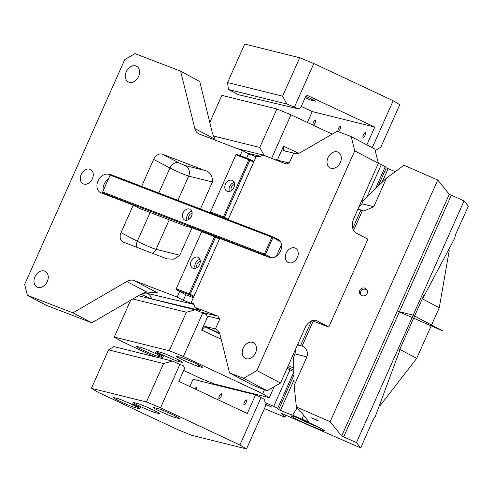 <?xml version="1.0" encoding="UTF-8"?>
<svg xmlns="http://www.w3.org/2000/svg" width="493" height="493" viewBox="0 0 493 493"><rect width="100%" height="100%" fill="white"/><g stroke="black" fill="none" stroke-linecap="round" stroke-linejoin="round"><path stroke-width="0.74" d="M221.098 386.241L221.326 385.736M422.834 297.593L423.179 297.686L423.66 295.726L399.182 350.702L400.168 349.371L375.179 416.831L373.133 419.592L360.734 447.94L281.774 413.424L284.831 417.214L285.743 415.161M232.197 388.435L231.975 388.934M294.038 379.918L280.486 410.355A16.066 0.949 -156 0 0 292.669 415.137L302.098 419.26L303.589 415.235M293.81 368.117L288.245 365.683M292.669 415.137L297.113 407.877M423.179 297.686L454.675 238.285L455.668 234.218L468.35 206.228L464.061 200.91L356.445 442.622L360.734 447.94M386.53 178.059L363.341 200.552L361.899 203.794L373.762 206.74L386.53 178.059L404.001 165.266L437.741 180.013L330.125 421.725L341.661 436.028L356.445 442.622M437.741 180.013L449.277 194.316L464.061 200.91M313.209 321.097L302.104 346.037L297.501 344.897M308.698 421.614L301.322 412.419A16.066 0.949 -156 0 0 300.04 411.513L296.385 406.978L294.142 385.569L306.911 356.889C308.31 352.002 306.708 348.385 302.104 346.037M296.385 406.978L330.125 421.725M373.762 206.74L363.976 211.059L362.435 210.536L353.592 230.397M365.892 295.079A4.018 3.981 -38.9 0 0 366.589 289.403A4.018 3.981 -38.9 0 0 361.036 288.762A4.018 3.981 -38.9 0 0 360.34 294.444A4.018 3.981 -38.9 0 0 365.892 295.079M294.142 385.569L293.6 357.185L295.042 353.949L295.51 349.358M308.661 421.521C308.889 421.971 306.701 421.213 302.098 419.26M280.486 410.355L278.656 409.56L293.939 375M316.518 419.876L318.718 421.096L311.379 417.83L316.518 419.876M301.747 421.743A18.068 1.066 -156 0 0 324.246 430.66A18.068 1.066 -156 0 0 313.727 424.88A18.068 1.066 -156 0 0 291.227 415.963A18.068 1.066 -156 0 0 301.747 421.743M297.15 417.719A18.068 1.066 -156 0 0 302.4 420.282A18.068 1.066 -156 0 0 318.977 427.437M362.934 201.458L361.622 200.879M378.076 186.262L386.272 167.848L388.102 168.649A16.066 0.949 -156 0 0 395.287 171.65M361.899 203.794L358.793 207.233M357.998 209.014L362.435 210.536M360.888 294.999A4.018 3.981 141.1 0 1 367.02 290.057M297.667 344.515L300.533 345.648L311.564 320.869M362.959 201.409L361.64 200.836M399.86 349.186L400.168 349.371M237.663 390.345L237.885 389.84M293.883 371.956L277.682 408.352L278.656 409.56M265.148 404.026L272.007 407.206L265.179 404.303M293.877 371.673L287.025 368.425M386.272 167.848L385.298 166.64L375.407 188.844M363.353 200.54L362.028 199.961M241.139 391.208L241.367 390.702M290.007 369.725L273.701 406.349L264.975 402.534M273.701 406.349L277.682 408.352M284.831 417.214L264.47 408.574M366.835 197.163L381.317 164.637L378.334 163.337M381.317 164.637L385.298 166.64M378.359 163.288L374.828 149.065L351.195 136.604L354.732 150.821L378.359 163.288L353.9 218.22A12.048 7.98 -69 0 0 356.094 232.949L367.914 239.179L328.776 327.075L316.962 320.838A12.048 7.98 111 0 0 316.389 320.579A12.048 7.98 111 0 0 304.982 328.091L280.523 383.024L267.212 390.776L243.579 378.31L229.541 372.924L219.977 334.427A12.048 8.997 117.8 0 0 216.18 329.256A12.048 8.997 117.8 0 0 215.453 328.923L216.871 329.669M229.541 372.924L253.168 385.39L267.212 390.776M354.732 150.821L256.896 370.557L280.523 383.024M312.069 320.66L328.776 327.075M243.579 378.31L256.896 370.557M351.195 136.604L337.157 131.212L301.106 152.201A12.048 8.997 117.8 0 1 293.717 153.138L289.218 162.986L286.217 163.941L262.787 154.987A8.03 5.996 117.8 0 1 256.989 156.195L256.428 155.979L228.099 219.601M192.714 303.177L191.204 302.468L219.742 238.378L269.443 257.451A10.039 7.494 117.8 0 0 280.351 251.393A10.039 7.494 117.8 0 0 278.206 239.419A10.039 7.494 117.8 0 0 277.596 239.142L276.474 238.711M191.771 302.684A8.03 5.996 117.8 0 1 192.252 302.905A8.03 5.996 117.8 0 1 194.957 307.336L200.213 310.424L151.622 298.918L140.918 294.247M215.453 328.923L219.755 318.996L217.844 316.118L194.957 307.336M340.343 162.456A8.837 6.594 117.8 0 1 330.045 167.897A8.837 6.594 117.8 0 1 327.987 157.711A8.837 6.594 117.8 0 1 338.29 152.269A8.837 6.594 117.8 0 1 340.343 162.456M243.203 348.15A8.837 6.594 117.8 0 1 253.501 342.709A8.837 6.594 117.8 0 1 255.559 352.889A8.837 6.594 117.8 0 1 245.255 358.337A8.837 6.594 117.8 0 1 243.203 348.15M286.156 253.149A8.03 5.996 117.8 0 1 295.523 248.201A8.03 5.996 117.8 0 1 297.39 257.457A8.03 5.996 117.8 0 1 288.023 262.405A8.03 5.996 117.8 0 1 286.156 253.149M293.618 153.095L283.228 150.636L283.389 150.273L285.133 151.086M215.355 328.886L204.959 326.428L219.625 333.305M264.507 389.741L262.738 393.716L183.378 356.494L202.783 312.913L206.456 314.639L207.362 317.276L201.655 330.094L204.959 326.428M200.528 310.424L200.213 310.424A8.03 7.648 103.3 0 0 200.146 310.109M191.204 302.468L193.053 303.441M260.359 156.25L247.233 153.144M275.26 160.089L277.805 159.066L283.512 146.248L283.832 146.329L283.389 150.273M204.798 326.791L219.81 333.835M201.976 330.174L221.154 339.166M221.178 339.252L201.655 330.094M145.281 292.287L147.37 293.39A8.03 5.996 -62.2 0 0 141.577 294.592M185.584 226.084L192.06 227.754L179.828 255.22L173.838 259.213L167.466 258.905L165.34 258.233L123.379 242.131A8.03 5.996 117.8 0 1 122.893 241.909A8.03 5.996 117.8 0 1 121.025 232.653L133.252 205.187L100.96 192.788A10.039 7.494 117.8 0 1 100.35 192.516A10.039 7.494 117.8 0 1 98.206 180.537A10.039 7.494 117.8 0 1 109.113 174.479L110.198 174.898M193.915 304.391L183.31 300.317L185.787 294.759M256.095 156.731L248.534 153.828L246.629 158.105M283.832 146.329L298.629 153.268M24.65 284.43L124.766 59.567L24.65 284.43L27.355 295.332L72.97 312.833L126.769 281.503A12.048 8.997 117.8 0 1 134.158 280.572L177.166 297.076L183.31 300.317M240.146 155.615L242.39 150.587L248.534 153.828M242.39 150.587L199.382 134.084A12.048 8.997 117.8 0 1 198.654 133.751A12.048 8.997 117.8 0 1 194.858 128.581L180.586 71.128L134.971 53.62L124.766 59.567M177.166 297.076L179.643 291.517M201.736 231.47L192.06 227.754M177.905 200.337L188.702 176.087L212.44 181.972L200.417 208.977M126.769 281.503L146.489 291.905L140.696 294.376L91.871 322.804L46.262 305.303L27.355 295.332M146.489 291.905L157.791 293.039L134.158 280.572M212.44 181.972C212.643 175.674 209.987 171.798 204.472 170.338L162.511 154.235A8.03 5.996 117.8 0 0 153.631 159.405L141.608 186.409M138.613 76.458A8.837 6.594 117.8 0 1 128.316 81.9A8.837 6.594 117.8 0 1 126.257 71.713A8.837 6.594 117.8 0 1 136.561 66.272A8.837 6.594 117.8 0 1 138.613 76.458M34.948 276.801A8.837 6.594 117.8 0 1 45.251 271.36A8.837 6.594 117.8 0 1 47.303 281.546A8.837 6.594 117.8 0 1 37.006 286.988A8.837 6.594 117.8 0 1 34.948 276.801M81.166 174.473A8.03 5.996 117.8 0 1 90.527 169.524A8.03 5.996 117.8 0 1 92.401 178.786A8.03 5.996 117.8 0 1 83.034 183.735A8.03 5.996 117.8 0 1 81.166 174.473M180.586 71.128L199.757 81.511L212.44 133.233L215.256 140.172M72.97 312.833L91.871 322.804M139.42 208.366L133.252 205.187M104.645 194.205A10.039 7.494 117.8 0 1 104.325 193.761M103.173 190.631A10.039 7.494 117.8 0 1 108.361 178.965M271.477 158.321L264.069 155.283L237.367 148.658M271.594 158.364L290.993 114.789L332.19 134.108M290.993 114.789L276.893 109.002L221.875 95.359L209.778 122.523M276.893 109.002L259.768 147.456L264.069 155.283M213.266 135.926L259.768 147.456M376.461 155.64L376.954 155.936L376.683 156.54M138.379 295.726L195.259 309.832L202.783 312.913M183.378 356.494L169.278 350.708L114.259 337.064L120.859 340.99L153.97 356.525M183.686 370.459L200.213 378.211L214.313 383.998L269.338 397.641L274.207 386.703M114.259 337.064L130.663 300.219M169.278 350.708L186.397 312.26L195.259 309.832M132.808 298.968L186.397 312.26M262.738 393.716L269.338 397.641M160.804 354.714L155.147 352.477L163.584 356.236L160.804 354.714M162.123 356.932L161.932 357.357A12.448 0.733 -156 0 0 162.61 357.4A12.448 0.733 -156 0 0 153.354 352.483A12.448 0.733 -156 0 0 140.542 347.325L136.789 346.394A12.448 0.733 -156 0 0 136.111 346.345A12.448 0.733 -156 0 0 145.373 351.262A12.448 0.733 -156 0 0 158.179 356.427L158.783 355.083M161.932 357.357L158.179 356.427M182.127 361.893L181.942 362.318A12.448 0.733 -156 0 0 182.62 362.361A12.448 0.733 -156 0 0 173.357 357.45A12.448 0.733 -156 0 0 160.545 352.285L156.799 351.355A12.448 0.733 -156 0 0 156.121 351.306A12.448 0.733 -156 0 0 165.377 356.223A12.448 0.733 -156 0 0 178.189 361.387L178.786 360.044M181.942 362.318L178.189 361.387M202.136 366.854L201.945 367.279A12.448 0.733 -156 0 0 202.623 367.328A12.448 0.733 -156 0 0 193.367 362.41A12.448 0.733 -156 0 0 180.555 357.246L176.802 356.316A12.448 0.733 -156 0 0 176.124 356.266A12.448 0.733 -156 0 0 185.386 361.184A12.448 0.733 -156 0 0 198.198 366.348L198.796 365.005M201.945 367.279L198.198 366.348M191.771 211.201A6.021 4.499 -62.2 0 0 191.654 211.232A6.021 4.499 -62.2 0 0 187.02 220.211M192.141 213.395A3.611 2.699 -62.2 0 0 191.598 213.469A3.611 2.699 -62.2 0 0 188.992 215.872A3.611 2.699 -62.2 0 0 189.035 219.274M187.395 208.989A6.021 4.499 -62.2 0 0 182.65 214.122A6.021 4.499 -62.2 0 0 184.462 219.915A6.021 4.499 -62.2 0 0 187.143 220.18A6.021 4.499 -62.2 0 0 191.894 215.047A6.021 4.499 -62.2 0 0 190.082 209.254A6.021 4.499 -62.2 0 0 187.395 208.989M110.149 175.126L102.649 191.968L264.396 254.043L271.896 237.201L110.149 175.126L110.266 174.775L102.649 191.968M268.321 257.019L264.538 255.029L264.396 254.043M102.439 192.35L102.797 192.954L106.574 194.945M264.538 255.029L102.797 192.954M264.747 254.647L265.425 254.511L272.931 237.663L280.542 241.681M271.896 237.201L272.574 237.065L272.931 237.663M110.266 174.775L110.95 174.639L272.691 236.714L279.377 240.245M272.574 237.065L272.691 236.714M281.528 244.559L276.345 256.2M138.921 208.175L186.058 226.262M219.712 238.446L215.398 236.165L214.597 236.652L201.68 231.692L202.481 231.211M271.735 257.839L265.425 254.511M201.803 231.346L176.155 288.861L201.68 231.692M215.281 236.517L215.632 237.115L190.199 294.247L193.977 296.244M214.597 236.652L189.164 293.779L189.515 294.383L190.199 294.247M219.416 239.111L215.632 237.115M176.248 288.824L189.164 293.779M190.557 263.952A6.021 4.499 -62.2 0 0 192.615 268.063A6.021 4.499 -62.2 0 0 197.607 267.101A6.021 4.499 -62.2 0 0 200.294 261.524A6.021 4.499 -62.2 0 0 198.235 257.408A6.021 4.499 -62.2 0 0 193.238 258.375A6.021 4.499 -62.2 0 0 190.557 263.952M176.038 289.206L176.395 289.804L189.312 294.765L193.626 297.039M189.515 294.383L189.312 294.765M193.342 297.667L185.843 294.789L176.395 289.804M199.924 259.355A6.021 4.499 -62.2 0 0 194.809 266.195A6.021 4.499 -62.2 0 0 195.173 268.365M200.294 261.549A3.611 2.699 -62.2 0 0 196.756 265.709A3.611 2.699 -62.2 0 0 197.188 267.428M234.169 182.447A6.021 4.499 -62.2 0 0 229.048 189.287A6.021 4.499 -62.2 0 0 229.418 191.457M234.532 184.616A6.021 4.499 -62.2 0 0 232.474 180.5A6.021 4.499 -62.2 0 0 227.483 181.467A6.021 4.499 -62.2 0 0 224.796 187.044A6.021 4.499 -62.2 0 0 226.854 191.161A6.021 4.499 -62.2 0 0 231.846 190.193A6.021 4.499 -62.2 0 0 234.532 184.616A3.611 2.699 -62.2 0 0 230.995 188.801A3.611 2.699 -62.2 0 0 231.433 190.52M248.842 159.744L235.925 154.784L210.486 211.916L223.403 216.877L248.842 159.744L249.52 159.609L249.637 159.257L236.72 154.303L235.925 154.784M236.042 154.438L210.486 211.916M210.277 212.298L210.634 212.896M223.403 216.877L223.551 217.857M249.52 159.609L249.877 160.207L224.438 217.339L228.222 219.336M223.76 217.475L224.438 217.339M253.95 161.538L249.637 159.257M253.655 162.203L249.877 160.207M379.616 404.845L380.393 405.258L379.209 405.942M448.322 250.259L449.197 250.715L448.84 249.285M400.094 349.58L416.727 358.356L439.257 307.749L449.197 250.715M422.291 298.801L439.257 307.749M416.727 358.356L380.393 405.258M375.105 150.205L375.5 150.439L380.867 147.142L399.78 104.664L393.18 100.738L313.819 63.517L299.719 57.73L244.701 44.087L227.581 82.541L228.376 89.498L238.581 94.724L298.092 108.817L300.631 107.794L306.338 94.976L374.779 127.077L366.86 144.862M393.18 100.738L372.264 147.715M313.819 63.517L294.42 107.098L286.895 104.011L282.6 96.184L227.581 82.541M298.092 108.817L294.42 107.098M307.398 122.48L312.254 111.572L301.248 106.414M312.254 111.572L374.779 127.077M337.896 130.935A2.73 0.863 -64.9 0 0 338.118 131.323A2.73 0.863 -64.9 0 0 339.788 129.745A2.73 0.863 -64.9 0 0 340.657 126.763A2.73 0.863 -64.9 0 0 340.435 126.374A2.73 0.863 -64.9 0 0 338.765 127.958A2.73 0.863 -64.9 0 0 337.896 130.935M312.889 124.729A2.73 0.863 -64.9 0 0 313.11 125.117A2.73 0.863 -64.9 0 0 314.774 123.54A2.73 0.863 -64.9 0 0 315.649 120.563A2.73 0.863 -64.9 0 0 315.428 120.175A2.73 0.863 -64.9 0 0 313.758 121.753A2.73 0.863 -64.9 0 0 312.889 124.729M362.903 137.134A2.73 0.863 -64.9 0 0 363.125 137.522A2.73 0.863 -64.9 0 0 364.795 135.945A2.73 0.863 -64.9 0 0 365.664 132.968A2.73 0.863 -64.9 0 0 365.442 132.58A2.73 0.863 -64.9 0 0 363.779 134.158A2.73 0.863 -64.9 0 0 362.903 137.134M315.132 100.88L315.027 101.127A7.229 0.425 -156 0 0 315.415 101.151A7.229 0.425 -156 0 0 305.697 96.418M315.027 101.127L311.274 100.196A7.229 0.425 -156 0 1 305.099 97.768M375.142 150.353L375.5 150.439M299.719 57.73L282.6 96.184M228.376 89.498L286.895 104.011M184.536 368.548L178.83 381.366L247.27 413.467L255.584 394.788L264.624 399.472L265.425 406.429L246.506 448.913L191.487 435.27L177.388 429.483L98.027 392.262L91.427 388.336L108.546 349.882L113.914 346.591L172.433 361.104L183.624 365.911L184.536 368.548M91.427 388.336L146.446 401.98L160.552 407.766L179.951 364.185M160.552 407.766L239.906 444.988L261.105 397.376M255.584 394.788L193.065 379.283L189.836 386.53M219.681 398.48A2.73 0.863 115.1 0 1 219.089 398.664A2.73 0.863 115.1 0 1 219.175 396.526A2.73 0.863 115.1 0 1 220.815 393.907A2.73 0.863 115.1 0 1 221.406 393.722A2.73 0.863 115.1 0 1 221.32 395.861A2.73 0.863 115.1 0 1 219.681 398.48M194.852 388.885A2.73 0.863 115.1 0 1 195.801 387.708A2.73 0.863 115.1 0 1 196.399 387.516A2.73 0.863 115.1 0 1 196.337 389.581M244.688 404.679A2.73 0.863 115.1 0 1 244.097 404.87A2.73 0.863 115.1 0 1 244.183 402.732A2.73 0.863 115.1 0 1 245.822 400.106A2.73 0.863 115.1 0 1 246.414 399.922A2.73 0.863 115.1 0 1 246.327 402.06A2.73 0.863 115.1 0 1 244.688 404.679M135.1 405.271L140.758 407.508L132.321 403.749L135.1 405.271M246.506 448.913L239.906 444.988M139.106 408.629A12.448 0.733 -156 0 0 139.784 408.672A12.448 0.733 -156 0 0 130.528 403.755A12.448 0.733 -156 0 0 117.716 398.597L113.963 397.666A12.448 0.733 -156 0 0 113.285 397.617A12.448 0.733 -156 0 0 122.541 402.534A12.448 0.733 -156 0 0 135.353 407.699L139.106 408.629L139.297 408.204M159.116 413.59A12.448 0.733 -156 0 0 159.787 413.633A12.448 0.733 -156 0 0 150.531 408.715A12.448 0.733 -156 0 0 137.72 403.557L133.967 402.627A12.448 0.733 -156 0 0 133.295 402.578A12.448 0.733 -156 0 0 142.551 407.495A12.448 0.733 -156 0 0 155.363 412.659L159.116 413.59L159.301 413.165M179.119 418.551A12.448 0.733 -156 0 0 179.797 418.594A12.448 0.733 -156 0 0 170.541 413.682A12.448 0.733 -156 0 0 157.729 408.518L153.976 407.588A12.448 0.733 -156 0 0 153.298 407.538A12.448 0.733 -156 0 0 162.554 412.456A12.448 0.733 -156 0 0 175.366 417.62L179.119 418.551L179.31 418.126M146.446 401.98L163.571 363.526L172.433 361.104M108.546 349.882L163.571 363.526M398.104 311.391L442.93 330.988L412.604 314.99L398.104 311.391M293.846 370.132L287.499 367.359M451.268 195.32L343.652 437.026M449.277 194.316L341.661 436.028M388.102 168.649L381.915 182.533M306.911 356.889L295.042 353.949M360.864 210.147L352.772 228.321M315.785 320.388L316.962 320.838M206.906 315.958L219.755 318.996M217.844 316.118L200.694 312.057M277.596 239.142L278.773 239.764M275.901 159.831L289.218 162.986M193.934 304.415L147.37 293.39A8.03 7.648 -76.7 0 1 151.622 298.918M157.791 293.039L155.924 292.318M150.125 212.477L137.313 241.243A12.048 0.715 -156 0 0 156.09 249.335L169.235 219.81M152.405 253.273A8.03 7.605 103.9 0 0 156.09 249.335L179.828 255.22M214.572 138.977L194.858 128.581M204.472 170.338L185.06 165.525A8.03 7.605 -76.1 0 1 188.702 176.087A12.048 0.715 -156 0 1 169.925 168.002L158.795 193.003M153.631 159.405L169.925 168.002A8.03 5.996 117.8 0 1 178.805 162.832L162.511 154.235M178.805 162.832L185.06 165.525M136.703 247.246A8.03 5.996 -62.2 0 1 137.313 241.243L121.025 232.653M110.136 175.021L109.113 174.479M311.761 99.099L311.274 100.196M175.97 416.277L175.366 417.62M155.961 411.316L155.363 412.659M135.951 406.355L135.353 407.699"/></g></svg>
